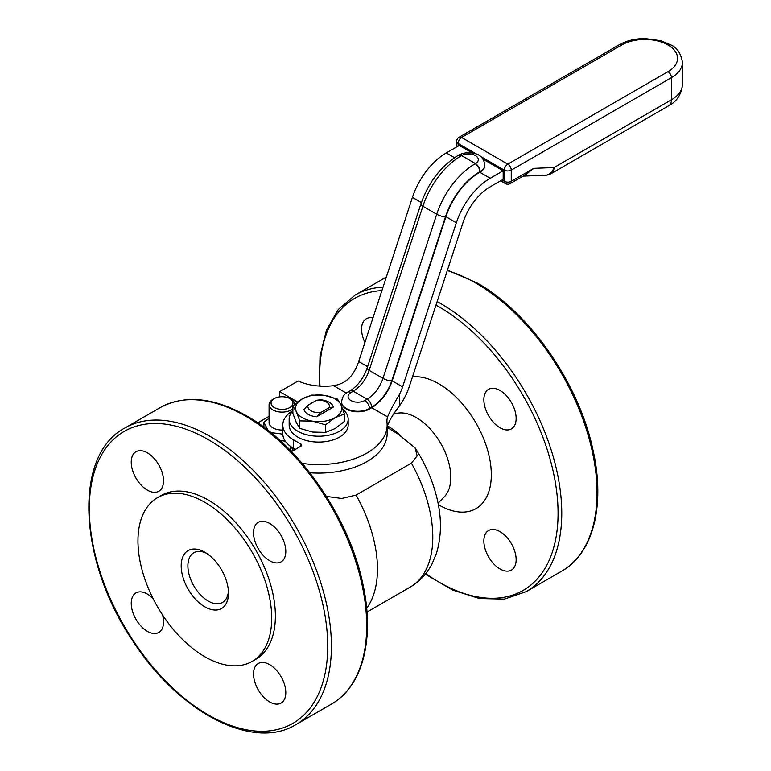 <?xml version="1.0" encoding="UTF-8"?>
<svg xmlns="http://www.w3.org/2000/svg" width="771" height="771" viewBox="0 0 771 771"><rect width="100%" height="100%" fill="white"/><g stroke="black" fill="none" stroke-linecap="round" stroke-linejoin="round"><path stroke-width="1.16" d="M162.479 614.815A22.822 13.174 60 0 1 158.787 632.461A22.822 13.174 60 0 1 147.377 631.333A22.822 13.174 60 0 1 132.467 611.22A22.822 13.174 60 0 1 135.966 592.928A22.822 13.174 60 0 1 153.092 598.556M269.657 701.928A22.822 13.174 60 0 1 254.748 681.815A22.822 13.174 60 0 1 258.246 663.523A22.822 13.174 60 0 1 281.078 676.707A22.822 13.174 60 0 1 281.068 703.065A22.822 13.174 60 0 1 269.657 701.928M147.377 490.134A22.822 13.174 60 0 1 132.467 470.021A22.822 13.174 60 0 1 135.966 451.729A22.822 13.174 60 0 1 158.797 464.903A22.822 13.174 60 0 1 158.787 491.262A22.822 13.174 60 0 1 147.377 490.134M269.657 560.729A22.822 13.174 60 0 1 254.748 540.616A22.822 13.174 60 0 1 258.246 522.324A22.822 13.174 60 0 1 281.078 535.508A22.822 13.174 60 0 1 281.068 561.866A22.822 13.174 60 0 1 269.657 560.729M516.146 559.621A22.822 13.174 60 0 1 511.414 570.077A22.822 13.174 60 0 1 493.825 563.958A22.822 13.174 60 0 1 483.86 540.982A22.822 13.174 60 0 1 488.592 530.535A22.822 13.174 60 0 1 506.181 536.655A22.822 13.174 60 0 1 516.146 559.621M364.924 342.469A22.822 13.174 60 0 1 361.58 329.188A22.822 13.174 60 0 1 366.312 318.741A22.822 13.174 60 0 1 372.952 317.951M500.003 390.473A22.822 13.174 60 0 1 514.912 410.586A22.822 13.174 60 0 1 511.414 428.878A22.822 13.174 60 0 1 500.003 427.741A22.822 13.174 60 0 1 485.094 407.628A22.822 13.174 60 0 1 488.592 389.336A22.822 13.174 60 0 1 500.003 390.473M387.138 427.336L398.703 434.507L415.097 447.903L417.15 455.902L411.415 463.14L356.077 495.088L341.726 498.471L326.422 496.418M257.765 422.855L269.079 416.33M285.357 441.234L279.94 440.395M484.834 165.187A16.307 9.416 180 0 1 484.843 165.447A16.307 9.416 180 0 1 480.063 172.106L479.774 172.27A52.823 30.503 120 0 0 445.927 216.718L392.179 380.845A31.958 18.446 -60 0 1 371.699 407.734L387.572 416.899A42.395 24.47 0 0 0 386.936 421.12A42.395 24.47 0 0 0 387.013 422.614A68.474 39.533 180 0 1 387.138 425.043L387.138 433.562A68.474 39.533 180 0 1 309.836 472.768M295.341 449.377L293.298 448.202A35.871 20.711 180 0 1 282.793 433.562L282.793 425.043A35.871 20.711 180 0 1 292.893 410.635M387.138 427.221A42.395 24.47 180 0 1 387.572 425.419C389.606 420.031 393.528 413.584 399.349 406.057L399.349 394.617A31.958 18.446 120 0 0 402.607 386.869L456.355 222.742A52.823 30.503 -60 0 1 490.211 178.294L503.184 170.805L483.031 159.173M157.544 497.632L161.235 495.502A94.563 54.596 60 0 1 208.517 500.186A94.563 54.596 60 0 1 270.293 583.512A94.563 54.596 60 0 1 255.799 659.292L252.107 661.422A94.563 54.596 60 0 1 157.544 606.825A94.563 54.596 60 0 1 157.544 497.632A94.563 54.596 60 0 1 204.826 502.316A94.563 54.596 60 0 1 266.612 585.642A94.563 54.596 60 0 1 252.107 661.422M206.57 553.308A28.691 16.567 -120 0 0 193.829 552.74A28.691 16.567 -120 0 0 193.829 585.873A28.691 16.567 -120 0 0 222.52 602.45A28.691 16.567 -120 0 0 228.399 591.126M204.826 552.238A33.423 19.294 60 0 1 204.835 552.238A33.423 19.294 60 0 1 228.467 593.169A33.423 19.294 60 0 1 204.826 606.816A33.423 19.294 60 0 1 181.195 565.875A33.423 19.294 60 0 1 204.826 552.238M302.328 398.858A23.101 13.338 180 0 1 324.649 395.407A23.101 13.338 180 0 1 340.984 404.842A23.101 13.338 180 0 1 335 417.718A23.101 13.338 180 0 1 312.689 421.178A23.101 13.338 180 0 1 296.353 411.743A23.101 13.338 180 0 1 302.328 398.858L292.893 405.989L292.893 413.507L296.353 422.633L299.803 428.387L299.803 420.87L312.689 421.178L325.574 424.85L335 417.718L344.435 413.96L340.984 404.842L337.525 399.089L324.649 395.407L311.763 395.099L302.328 398.858M333.38 407.117A14.861 8.577 0 0 0 320.697 399.792L316.602 400.255A10.813 6.245 180 0 1 329.284 407.58L333.38 407.117L316.63 416.793L320.726 412.514L329.284 407.58M316.602 400.255L308.043 405.199L303.947 409.468A14.861 8.577 0 0 0 316.63 416.793M344.435 413.96L344.435 421.486L335 428.609L325.574 432.377L312.689 432.068L299.803 428.387M325.574 432.377L325.574 424.85M292.893 405.989L296.353 411.743L299.803 420.87M342.864 409.43A29.51 17.039 180 0 1 348.174 419.183A29.51 17.039 180 0 1 329.959 434.921A29.51 17.039 180 0 1 297.799 431.23A29.51 17.039 180 0 1 289.154 419.183A29.51 17.039 180 0 1 292.893 410.876M472.488 153.082L459.256 145.449L446.284 152.937A52.823 30.503 120 0 0 412.427 197.386L358.688 361.512A31.958 18.446 -60 0 1 354.332 371.265C349.649 379.525 342.71 384.324 333.496 385.673L346.352 393.094M399.349 406.057A42.395 24.47 -60 0 0 409.295 386.608L463.043 222.482A42.395 24.47 120 0 1 490.211 186.813L503.184 179.325L503.184 170.805M523.904 175.672L533.725 168.348L525.677 174.651L510.238 183.565A4.896 2.824 -120 0 0 511.25 181.32A4.896 2.824 180 0 1 504.33 181.32L502.027 179.99M545.29 175.268L545.29 175.268A13.04 10.004 -92.2 0 0 554.002 167.558L533.725 168.348L511.25 181.32L511.25 170.14L671.445 77.659L671.445 99.758L554.002 167.558A13.04 7.527 -120 0 1 551.304 173.533A13.04 13.04 0 0 1 545.29 175.268L523.114 176.135M272.867 399.397L274.254 398.597A10.967 6.332 180 0 1 289.761 398.597A10.967 6.332 180 0 1 289.761 407.551A10.967 6.332 180 0 1 274.254 407.551A10.967 6.332 180 0 1 274.254 398.597L272.867 399.397A12.924 7.459 0 0 0 269.079 404.669A12.924 7.459 0 0 0 278.389 411.83A12.924 7.459 0 0 0 292.893 408.678M294.898 404.216A12.924 7.459 0 0 0 291.139 399.397L289.761 398.597M282.793 430.016A12.924 7.459 180 0 1 269.079 422.575L269.079 404.669M269.079 418.248L263.923 422.238L263.923 427.23M270.823 432.589L282.812 434.131M263.923 422.238L267.923 430.285M291.322 451.421A28.45 16.422 180 0 1 290.214 446.881A28.45 16.422 180 0 1 290.243 446.187M348.174 419.183L348.174 425.043A29.51 17.039 180 0 1 329.959 440.781A29.51 17.039 180 0 1 297.799 437.09A29.51 17.039 180 0 1 289.154 425.043L289.154 419.183M297.625 402.019L279.661 391.649L298.107 380.999A42.395 24.47 0 0 0 333.496 385.673M291.428 447.035L292.643 449.647L291.496 451.594L300.873 446.187A2.612 1.503 0 0 0 301.644 445.118A2.612 1.503 0 0 0 300.873 444.057L293.298 439.682A35.871 20.711 180 0 1 282.793 425.043M387.138 425.043A68.474 39.533 180 0 1 302.213 463.419M371.699 407.734L369.396 409.064A16.307 9.416 180 0 1 351.624 411.107A16.307 9.416 180 0 1 341.563 402.404A16.307 9.416 180 0 1 341.563 402.144M387.572 416.899C389.991 411.116 393.914 403.686 399.349 394.617M279.661 396.892L279.661 391.649M320.726 412.514A10.813 6.245 180 0 1 308.043 405.199M411.415 463.14A109.241 63.068 60 0 1 410.172 587.107C419.675 581.479 426.97 573.72 432.078 563.813L436.511 553.135C441.966 534.862 441.725 515.047 435.808 493.7C431.394 477.683 424.484 462.417 415.097 447.903M208.517 439.749A168.589 97.329 60 0 1 311.754 705.822A168.589 97.329 60 0 1 105.28 586.615A168.589 97.329 60 0 1 208.517 439.749M458.109 146.114L458.109 143.454L477.422 154.605M479.909 156.041L504.33 170.14L504.33 181.32A4.896 2.824 120 0 0 505.352 183.565A4.896 4.896 0 0 0 510.238 183.565M459.121 137.219A4.896 4.896 0 0 0 456.673 141.459A4.896 2.824 0 0 0 458.109 143.454A4.896 2.824 -60 0 1 461.559 137.46L621.754 44.978A4.896 2.824 -120 0 0 619.306 44.737L459.121 137.219A4.896 2.824 60 0 1 461.559 137.46L507.79 164.156A4.896 2.824 60 0 1 511.25 170.14A4.896 2.824 0 0 1 504.33 170.14A4.896 2.824 120 0 1 507.79 164.156L667.985 71.664A4.896 2.824 60 0 1 671.445 77.659A37.577 21.694 0 0 0 682.451 62.316L682.451 84.415A37.577 21.694 180 0 1 671.445 99.758A13.04 7.527 60 0 1 668.746 105.723L551.304 173.533M621.754 44.978A32.69 18.87 180 0 1 667.985 44.978A32.69 18.87 180 0 1 667.985 71.664M349.986 390.907L347.682 392.237C344.358 393.682 342.314 396.901 341.563 401.874A16.307 9.416 0 0 0 351.624 410.567A16.307 9.416 0 0 0 369.396 408.534L371.699 407.204A31.303 18.07 120 0 0 391.755 380.864A6.525 1.821 -161.9 0 1 382.965 378.359L369.136 370.369A6.525 1.821 -161.9 0 1 367.112 368.181C363.314 378.59 357.609 386.165 349.986 390.907A6.525 3.768 60 0 1 353.253 391.225A24.778 14.312 120 0 0 369.136 370.369L422.884 206.252A6.525 1.821 -161.9 0 1 420.86 204.055L367.112 368.181M347.682 392.237A6.525 3.768 60 0 1 350.95 392.555L353.253 391.225L367.083 399.214L364.779 400.544A9.782 5.648 180 0 1 350.95 400.544A9.782 5.648 180 0 1 350.95 392.555M391.755 380.864L445.503 216.738A6.525 1.821 -161.9 0 1 436.714 214.242L422.884 206.252A60.003 34.637 -60 0 1 461.328 155.771A6.525 3.768 -120 0 0 458.07 155.443C440.906 166.17 428.503 182.37 420.86 204.055M369.396 409.064L369.396 408.534A6.525 3.768 -120 0 0 364.779 400.544M461.617 155.597A9.782 5.648 180 0 1 475.456 155.597A9.782 5.648 180 0 1 475.456 163.587L461.617 155.597A6.525 3.768 -120 0 0 458.36 155.279A6.525 3.768 -120 0 0 458.215 155.366M371.699 407.204A6.525 3.768 -120 0 0 367.083 399.214A24.778 14.312 -60 0 0 382.965 378.359L436.714 214.242A60.003 34.637 120 0 1 475.167 163.751A6.525 3.768 60 0 1 479.774 171.74L480.063 171.576A16.307 9.416 -0 0 0 484.843 164.917C483.793 158.084 479.928 154.19 473.23 153.227C467.843 152.176 462.879 152.86 458.36 155.279L458.07 155.443M475.456 163.587A6.525 3.768 60 0 1 480.063 171.576L480.063 172.106M445.503 216.738A53.478 30.879 -60 0 1 479.774 171.74M446.284 152.937L454.495 157.679M479.774 172.27L490.211 178.294M445.927 216.718L456.355 222.742M402.607 386.869L392.179 380.845M367.613 366.659L358.688 361.512M300.873 446.187L300.873 444.057M293.298 448.202L293.298 439.682M412.427 197.386L421.371 202.551M292.643 449.647L293.761 450.293M435.981 305.133A168.589 97.329 60 0 1 438.863 306.762A168.589 97.329 60 0 1 557.886 520.714A168.589 97.329 60 0 1 425.737 573.634M319.994 386.126A168.589 97.329 60 0 1 381.905 290.6M412.504 376.817A74.18 42.829 60 0 1 438.863 383.833A74.18 42.829 60 0 1 491.32 474.994A74.18 42.829 60 0 1 438.333 504.668M356.077 495.088A109.241 63.068 60 0 1 366.659 608.3M210.367 436.55A171.191 98.842 -120 0 0 124.767 428.069C73.447 454.842 78.189 559.939 132.149 639.882C177.773 711.729 252.686 751.446 295.958 724.586A171.191 98.842 -120 0 0 322.201 587.406A171.191 98.842 -120 0 0 210.367 436.55M245.641 416.186A171.191 98.842 60 0 1 357.484 567.042A171.191 98.842 60 0 1 331.241 704.222C362.948 686.469 375.034 638.359 362.775 583.618C349.109 517.331 299.495 445.465 246.942 416.051C213.606 397.258 184.635 394.482 160.05 407.705A171.191 98.842 60 0 1 245.641 416.186M425.313 574.164L452.644 590.056L479.456 598.537L504.446 599.096L526.304 591.598A171.191 98.842 -120 0 0 552.547 454.418A171.191 98.842 -120 0 0 440.704 303.562A171.191 98.842 -120 0 0 437.147 301.567M383.033 287.149A171.191 98.842 -120 0 0 355.113 295.081L338.276 309.528L326.412 330.248L320.013 356.163L319.29 386.078M447.286 270.611A171.191 98.842 60 0 1 475.986 283.198A171.191 98.842 60 0 1 587.82 434.054A171.191 98.842 60 0 1 561.577 571.234C593.294 553.482 605.38 505.371 593.121 450.63C579.445 384.344 529.831 312.477 477.288 283.063L447.44 270.129M387.428 425.91A57.709 33.317 60 0 1 388.372 426.44A57.709 33.317 60 0 1 400.477 435.548M396.545 413.285L396.178 413.487A48.746 28.142 60 0 1 416.34 417.612A48.746 28.142 60 0 1 447.016 456.981A48.746 28.142 60 0 1 444.298 496.823L438.053 503.222M456.673 141.459L456.673 146.943M500.601 180.819L505.352 183.565M668.746 105.723C676.899 101.473 681.477 94.37 682.451 84.415M682.451 62.316C680.86 53.199 676.899 47.359 670.558 44.805L660.718 40.699L645.009 38.55C635.198 38.589 626.63 40.651 619.306 44.737M290.214 450.283L290.214 446.881M341.563 401.874L341.563 402.404M484.843 165.447L484.843 164.917M295.958 724.586L331.241 704.222M124.767 428.069L160.05 407.705M526.304 591.598L561.577 571.234M355.113 295.081L386.338 277.049M366.977 612.049L410.172 587.107M396.188 413.487L393.605 414.143"/></g></svg>

